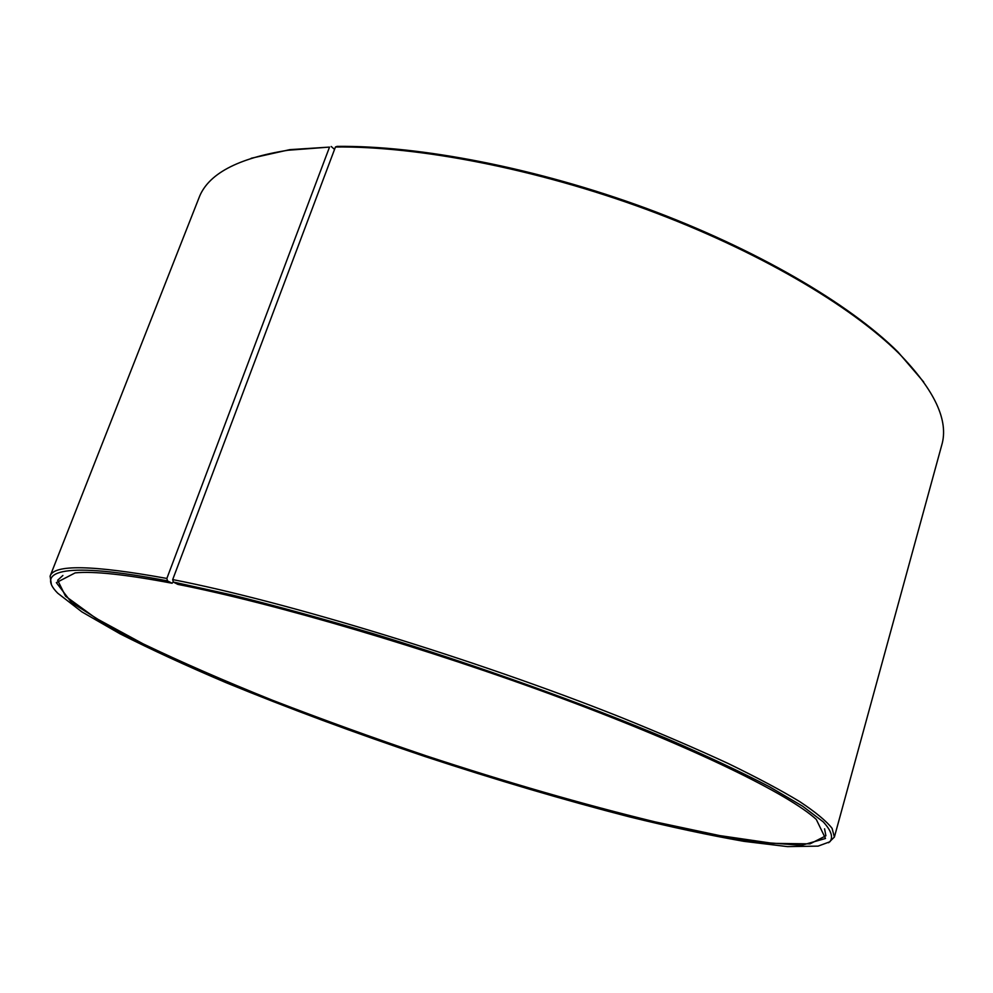 <?xml version="1.0" encoding="UTF-8"?>
<svg xmlns="http://www.w3.org/2000/svg" width="993" height="993" viewBox="0 0 993 993"><rect width="100%" height="100%" fill="white"/><g stroke="black" fill="none" stroke-linecap="round" stroke-linejoin="round"><path stroke-width="1.49" d="M173.254 581.848L172.112 583.251C125.9 574.488 93.59 571.025 75.158 572.887L56.353 582.63L71.546 602.552L113.736 629.326L175.86 660.109L251.788 692.617C307.383 714.563 365.362 735.788 425.724 756.281C486.334 776.029 545.467 793.767 603.136 809.494L683.407 828.944L751.589 841.518L801.413 845.341L825.506 838.489L816.283 819.424C789.137 794.412 694.69 747.816 561.467 698.228C428.43 648.69 274.056 603.347 177.834 584.38L173.291 582.022L172.695 579.589L335.448 146.989L337.099 146.381C419.667 145.412 536.952 168.04 646.567 208.443C756.157 248.958 849.4 303.759 898.007 352.006L899.112 353.595C850.318 305.186 756.616 250.137 646.443 209.424C536.257 168.81 418.363 146.045 335.448 146.989M62.894 575.456L57.656 580.247L65.538 596.197L95.589 618.056L142.942 643.749C181.396 662.17 224.567 680.987 272.442 700.226C321.955 719.354 373.107 737.849 425.898 755.735C506.467 782.223 582.717 804.243 654.66 821.782L719.565 835.572L772.877 843.355L810.027 843.864L825.891 835.796L824.575 828.832M172.112 583.251L167.482 580.893C66.01 561.33 34.817 570.305 57.731 593.193L81.91 611.899L120.091 633.844C151.271 649.621 186.709 665.943 226.404 682.812C288.727 708.406 355.122 733.045 425.575 756.716C496.177 779.964 564.098 800.01 629.339 816.842C671.218 827.119 709.374 835.274 743.807 841.319L787.511 846.619L818.083 846.123L829.949 841.754C833.4 837.111 831.166 830.496 823.259 821.881L802.629 806.217L769.674 786.878C741.684 772.306 707.798 756.393 668.016 739.14C584.232 703.888 477.087 665.434 374.125 633.956C323.42 618.912 276.066 605.929 232.064 595.006L173.291 582.022M167.482 580.893L166.861 578.447C92.61 564.992 53.684 564.223 50.097 576.176L51.338 584.169M828.609 842.734L834.381 837.074L832.084 828.323C826.3 821 815.514 812.1 799.713 801.612C780.945 790.242 757.088 777.544 728.154 763.493C696.441 748.809 660.593 733.38 620.6 717.207C475.883 659.513 284.743 601.286 172.695 579.589M166.861 578.447L329.527 147.088L287.883 150.266C237.315 158.247 207.649 174.197 198.873 198.116L50.097 576.176M834.381 837.074L941.712 445.224C949.023 420.821 934.81 390.274 899.112 353.595M329.527 147.088L289.72 149.658L251.179 158.272M923.713 381.995L898.007 352.006M331.203 146.48L334.542 149.409M289.72 149.658L287.883 150.266"/></g></svg>
